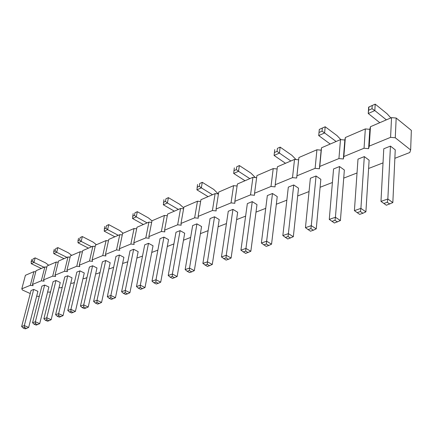 <?xml version="1.0" encoding="UTF-8"?>
<svg xmlns="http://www.w3.org/2000/svg" width="433" height="433" viewBox="0 0 433 433"><rect width="100%" height="100%" fill="white"/><g stroke="black" fill="none" stroke-linecap="round" stroke-linejoin="round"><path stroke-width="0.65" d="M394.864 158.305L409.807 152.513L410.652 149.959L411.35 130.382L396.179 118.036L391.546 117.63L370.459 126.712L369.82 129.326L365.328 128.92L364.05 148.243L343.845 156.54L343.342 158.981L338.931 158.559L319.781 166.429L319.392 168.762L315.116 168.345L296.935 175.814L296.659 178.044L292.502 177.633L275.22 184.734L275.042 186.872L271.004 186.466L254.555 193.221L254.469 195.272L250.539 194.872L234.859 201.313L234.859 203.283L231.033 202.882L216.078 209.025L216.148 210.92L212.424 210.525L198.135 216.397L198.276 218.216L194.644 217.826L180.989 223.439L181.194 225.192L177.649 224.808L164.578 230.177L164.838 231.871L161.385 231.493L148.865 236.635L149.174 238.269L145.802 237.896L133.797 242.826L134.154 244.401L130.858 244.033L119.34 248.764L119.741 250.29L116.515 249.922L105.452 254.469L105.896 255.941L102.745 255.578L92.11 259.946L92.586 261.375L89.501 261.018L79.277 265.218L79.786 266.604L76.765 266.252L66.92 270.295L67.461 271.637L64.506 271.285L55.023 275.182L55.592 276.487L52.696 276.14L43.549 279.891L44.144 281.158L41.308 280.817L32.486 284.438L33.108 285.666L30.321 285.325L21.807 288.822L22.451 290.018L30.245 293.542M369.82 129.326L368.597 148.671L364.05 148.243M35.766 271.864L33.904 271.643L25.412 275.301L21.807 288.822M46.796 267.156L44.859 266.923L36.063 270.712L32.486 284.438M58.228 262.274L56.214 262.035L47.1 265.959L43.549 279.891M70.086 257.207L67.992 256.964L58.536 261.034L55.023 275.182M82.394 251.952L80.208 251.703L70.395 255.93L66.92 270.295M95.179 246.501L92.895 246.242L82.708 250.626L79.277 265.218M108.461 240.829L106.08 240.564L95.493 245.121L92.11 259.946M122.285 234.935L119.789 234.659L108.78 239.4L105.452 254.469M136.666 228.797L134.062 228.51L122.599 233.447L119.34 248.764M151.653 222.41L148.925 222.113L136.985 227.255L133.797 242.826M167.284 215.748L164.416 215.439L151.972 220.798L148.865 236.635M183.592 208.798L180.583 208.479L167.593 214.07L164.578 230.177M200.631 201.534L197.47 201.204L183.901 207.05L180.989 223.439M218.443 193.946L215.12 193.605L200.934 199.716L198.135 216.397M237.095 186.006L233.587 185.654L218.746 192.046L216.078 209.025M256.639 177.687L252.937 177.319L237.387 184.014L234.859 201.313M277.136 168.967L273.223 168.583L256.915 175.603L254.555 193.221M365.328 128.92L345.35 137.521L344.841 140.016L340.49 139.615L321.535 147.777L321.145 150.164L316.918 149.764L298.916 157.52L298.635 159.804L294.527 159.409L277.401 166.781L275.22 184.734M370.459 126.712L369.235 146.11L368.597 148.671M345.35 137.521L343.845 156.54M36.675 296.161L38.51 296.383L39.354 296.053M50.612 291.696L49.34 292.188L47.635 291.977M62.282 287.171L60.56 287.842L58.996 287.653M74.395 282.478L72.187 283.334L70.779 283.166M86.968 277.607L84.24 278.663L83.001 278.516M100.039 272.541L96.748 273.818L95.693 273.694M113.63 267.275L109.738 268.785L108.889 268.687M127.773 261.797L122.604 263.481M142.511 256.087L136.882 258.073M157.866 250.133L151.75 252.444M167.273 246.491L173.893 243.925M183.478 240.212L190.634 237.441M200.403 233.652L208.127 230.659M218.091 226.8L226.437 223.569M236.602 219.628L245.614 216.137M255.995 212.116L265.727 208.343M276.324 204.235L286.846 200.16M297.671 195.965L309.043 191.559M320.106 187.273L332.409 182.504M343.721 178.125L357.03 172.967M368.602 168.48L383.021 162.895M410.652 149.959L395.269 137.775L390.577 137.348L369.235 146.11M256.986 204.598L252.255 201.621L247.346 203.597L240.927 250.166L245.635 253.408L250.837 251.275L256.986 204.598M232.959 209.377L228.272 211.261L221.458 256.948L226.237 255.281L232.959 209.377L237.663 212.251L231.103 258.036L226.237 255.281L226.031 257.911L228.467 259.286L231.103 258.036M214.535 216.776L210.059 218.578L202.888 263.416L207.418 266.49L212.284 264.487L219.212 219.558L214.535 216.776L207.45 261.824L212.284 264.487M196.928 223.85L192.653 225.571L185.162 269.586L189.519 268.07L196.928 223.85L201.572 226.54L194.32 270.647L189.519 268.07L189.383 270.56L191.781 271.843L194.32 270.647M133.673 249.273L130.057 250.723L121.608 291.718L125.272 290.446L133.673 249.273L138.17 251.643L129.916 292.719L125.272 290.446L125.24 292.692L127.567 293.828L129.916 292.719M148.503 243.314L144.736 244.824L136.487 286.538L138.344 288.172L140.682 289.336L144.995 287.555L153.038 245.76L148.503 243.314L140.308 285.206L136.487 286.538M180.09 230.621L175.993 232.267L168.221 275.485L170.191 277.18L172.572 278.419L177.146 276.53L184.696 233.225L180.09 230.621L172.383 274.035L168.221 275.485M163.961 237.1L160.031 238.68L152.01 281.131L155.994 279.745L163.961 237.1L168.534 239.622L160.724 282.164L155.994 279.745L155.918 282.11L158.283 283.312L160.724 282.164M92.592 265.775L89.382 267.069L80.462 306.05L82.113 307.576L84.37 308.615L88.235 307.008L96.981 267.957L92.592 265.775L83.71 304.919L80.462 306.05M105.749 260.487L102.41 261.83L93.631 301.46L97.008 300.285L105.749 260.487L110.177 262.734L101.571 302.434L97.008 300.285L97.019 302.434L99.298 303.506L101.571 302.434M119.432 254.994L115.963 256.385L107.335 296.692L109.084 298.272L111.384 299.371L115.459 297.677L123.898 257.299L119.432 254.994L110.853 295.468L115.459 297.677M33.709 289.433L31.035 290.511L21.65 326.531L24.34 325.594L33.709 289.433L37.904 291.349L28.659 327.429L24.34 325.594L24.437 327.478L26.597 328.393L28.659 327.429M48.88 287.003L44.648 285.038L41.877 286.153L32.562 322.731L34.039 324.165L36.215 325.102L39.706 323.64L48.88 287.003M55.981 280.487L53.113 281.639L43.874 318.791L46.769 317.784L55.981 280.487L60.257 282.5L51.164 319.716L46.769 317.784L46.84 319.749L49.043 320.712L51.164 319.716M79.932 270.863L76.841 272.108L67.802 310.461L70.92 309.373L79.932 270.863L84.278 272.985L75.402 311.408L70.92 309.373L70.963 311.424L69.399 311.966L67.802 310.461M67.737 275.767L64.755 276.963L55.613 314.704L57.172 316.182L59.391 317.167L63.056 315.641L72.046 277.829L67.737 275.767L58.617 313.66L63.056 315.641M293.726 184.956L288.318 187.132L282.841 235.568L287.756 238.989L293.336 236.705L298.505 188.155L293.726 184.956L288.383 233.636L293.336 236.705M272.487 193.491L267.34 195.564L261.364 243.048L266.631 241.213L272.487 193.491L277.239 196.577L271.556 244.169L266.631 241.213L266.349 244.001L268.812 245.473L271.556 244.169M344.354 170.001L339.548 166.548L333.562 168.951L329.269 219.401L334.4 223.017L340.408 220.57L344.354 170.001M316.052 175.987L310.364 178.272L305.449 227.698L311.284 225.663L316.052 175.987L320.842 179.311L316.252 228.851L311.284 225.663L310.905 228.624L313.395 230.21L316.252 228.851M390.442 146.1L383.773 148.779L380.975 201.394L386.344 205.237L392.839 202.595L395.248 149.845L390.442 146.1L387.849 198.996L392.839 202.595M364.31 156.6L357.994 159.133L354.405 210.644L360.911 208.381L364.31 156.6L369.122 160.194L365.896 211.834L360.911 208.381L360.413 211.542L362.914 213.258L365.896 211.834M33.904 271.643L30.321 285.325M44.859 266.923L41.308 280.817M56.214 262.035L52.696 276.14M67.992 256.964L64.506 271.285M80.208 251.703L76.765 266.252M92.895 246.242L89.501 261.018M106.08 240.564L102.745 255.578M119.789 234.659L116.515 249.922M134.062 228.51L130.858 244.033M148.925 222.113L145.802 237.896M164.416 215.439L161.385 231.493M180.583 208.479L177.649 224.808M197.47 201.204L194.644 217.826M215.12 193.605L212.424 210.525M233.587 185.654L231.033 202.882M252.937 177.319L250.539 194.872M273.223 168.583L271.004 186.466M294.527 159.409L292.502 177.633M298.635 159.804L296.659 178.044M298.916 157.52L296.935 175.814M316.918 149.764L315.116 168.345M321.145 150.164L319.392 168.762M321.535 147.777L319.781 166.429M340.49 139.615L338.931 158.559M344.841 140.016L343.342 158.981M396.179 118.036L395.269 137.775M391.546 117.63L390.577 137.348M340.868 139.653L337.026 135.616L325.188 126.761L324.609 132.947L336.132 141.494M319.3 129.418L318.704 135.578L324.609 132.947L322.044 131.145L322.336 128.054L325.188 126.761L319.3 129.418L318.704 135.578L330.217 144.037M296.015 159.55L291.896 155.317L280.14 147.123L279.415 153.082L290.857 160.989M277.407 148.367L280.14 147.123L277.407 148.367L277.044 151.344L279.415 153.082L274.084 155.458L285.515 163.29M255.34 177.557L250.999 173.173L239.362 165.558L238.523 171.306L249.846 178.65M236.737 166.754L239.362 165.558L236.737 166.754L236.315 169.622L238.523 171.306L233.685 173.46L244.991 180.74M183.738 207.986L179.722 204.295L168.399 197.643L167.387 202.996L178.407 209.415M165.963 198.752L168.399 197.643L165.963 198.752L165.455 201.426L167.387 202.996L163.349 204.798L174.347 211.163M218.275 193.93L213.767 189.432L202.276 182.325L201.34 187.868L212.522 194.726M199.748 183.478L202.276 182.325L199.748 183.478L199.277 186.244L201.34 187.868L196.928 189.838L208.089 196.631M123.075 233.241L119.703 230.502L108.737 224.619L107.622 229.625L118.285 235.303M106.475 225.647L108.737 224.619L106.475 225.647L105.912 228.153L107.622 229.625L104.201 231.152L114.842 236.786M151.956 220.868L148.481 217.94L137.331 211.688L136.26 216.868L132.552 218.519L143.377 224.5M134.988 212.76L137.331 211.688L134.988 212.76L134.447 215.347L136.26 216.868L147.106 222.892M71.705 255.367L68.463 252.877L57.881 247.611L56.701 252.315L53.768 253.624L64.035 258.669M55.765 248.574L57.881 247.611L55.765 248.574L55.17 250.929L56.701 252.315L66.991 257.397M96.418 244.726L93.111 242.112L82.335 236.553L81.182 241.408L91.661 246.772M80.148 237.549L82.335 236.553L80.148 237.549L79.569 239.974L81.182 241.408L78.021 242.816L88.478 248.141M48.734 265.256L45.557 262.874L35.17 257.879L33.969 262.447L44.069 267.264M33.119 258.815L35.17 257.879L33.119 258.815L32.513 261.094L33.969 262.447L31.241 263.659L41.319 268.449M390.847 117.928L387.075 113.76L375.205 104.142L374.816 110.577L386.371 119.86M368.656 107.108L368.954 106.978L368.239 113.506L374.816 110.577L372.028 108.71L372.234 105.495L375.205 104.142L368.656 107.108L368.239 113.506L379.79 122.691M252.255 201.621L245.939 248.418L250.837 251.275M248.152 252.547L245.7 251.124L245.939 248.418L240.927 250.166M209.702 265.71L207.283 264.384L207.45 261.824L202.888 263.416M138.344 288.172L140.254 287.512L140.308 285.206L144.995 287.555M170.191 277.18L172.28 276.46L172.383 274.035L177.146 276.53M82.113 307.576L83.737 307.019L83.71 304.919L88.235 307.008M113.143 298.765L110.843 297.666L110.853 295.468L107.335 296.692M44.648 285.038L35.349 321.757L39.706 323.64M37.617 324.626L35.436 323.684L35.349 321.757L32.562 322.731M60.896 316.653L58.672 315.662L58.617 313.66L55.613 314.704M290.532 238.036L288.059 236.51L288.383 233.636L282.841 235.568M339.548 166.548L335.423 217.258L340.408 220.57M337.486 221.961L334.99 220.31L335.423 217.258L329.269 219.401M389.787 204.057L387.286 202.265L387.849 198.996L380.975 201.394M274.749 149.569L274.084 155.458M234.323 167.847L233.685 173.46M163.95 199.662L163.349 204.798M197.551 184.474L196.928 189.838M104.764 226.421L104.201 231.152M133.137 213.593L132.552 218.519M54.298 249.235L53.708 251.584L53.768 253.624M78.568 238.264L77.989 240.683L78.021 242.816M31.755 259.427L31.149 261.705L31.241 263.659M245.7 251.124L243.189 251.99M221.458 256.948L226.075 260.103L228.467 259.286M223.639 258.739L226.031 257.911M207.283 264.384L204.998 265.169M191.781 271.843L189.6 272.59L187.202 271.312L185.162 269.586M187.202 271.312L189.383 270.56M121.608 291.718L123.405 293.325L125.727 294.456L127.567 293.828M123.405 293.325L125.24 292.692M140.254 287.512L142.598 288.681M172.28 276.46L174.661 277.705M158.283 283.312L156.286 283.999L153.921 282.798L152.01 281.131M153.921 282.798L155.918 282.11M83.737 307.019L85.999 308.058M99.298 303.506L97.609 304.085L95.325 303.019L93.631 301.46M95.325 303.019L97.019 302.434M110.843 297.666L109.084 298.272M21.65 326.531L23.09 327.943L25.249 328.858L26.597 328.393M23.09 327.943L24.437 327.478M35.436 323.684L34.039 324.165M43.874 318.791L45.389 320.247L47.587 321.21L49.043 320.712M45.389 320.247L46.84 319.749M75.402 311.408L71.64 312.972L69.399 311.966M73.204 312.437L70.963 311.424M58.672 315.662L57.172 316.182M288.059 236.51L285.282 237.468M268.812 245.473L266.176 246.377L261.364 243.048M263.713 244.91L266.349 244.001M334.99 220.31L331.911 221.377M305.449 227.698L310.472 231.211L313.395 230.21M307.987 229.631L310.905 228.624M387.286 202.265L383.844 203.456M354.405 210.644L359.655 214.373L362.914 213.258M357.16 212.663L360.413 211.542M322.044 131.145L319.094 132.471M322.336 128.054L319.392 129.386M277.044 151.344L274.376 152.54M236.315 169.622L233.896 170.71M165.455 201.426L163.441 202.33M199.277 186.244L197.075 187.235M105.912 228.153L104.207 228.916M134.447 215.347L132.595 216.175M55.17 250.929L53.708 251.584M79.569 239.974L77.989 240.683M32.513 261.094L31.149 261.705M372.028 108.71L368.743 110.188M372.234 105.495L368.954 106.978"/></g></svg>
